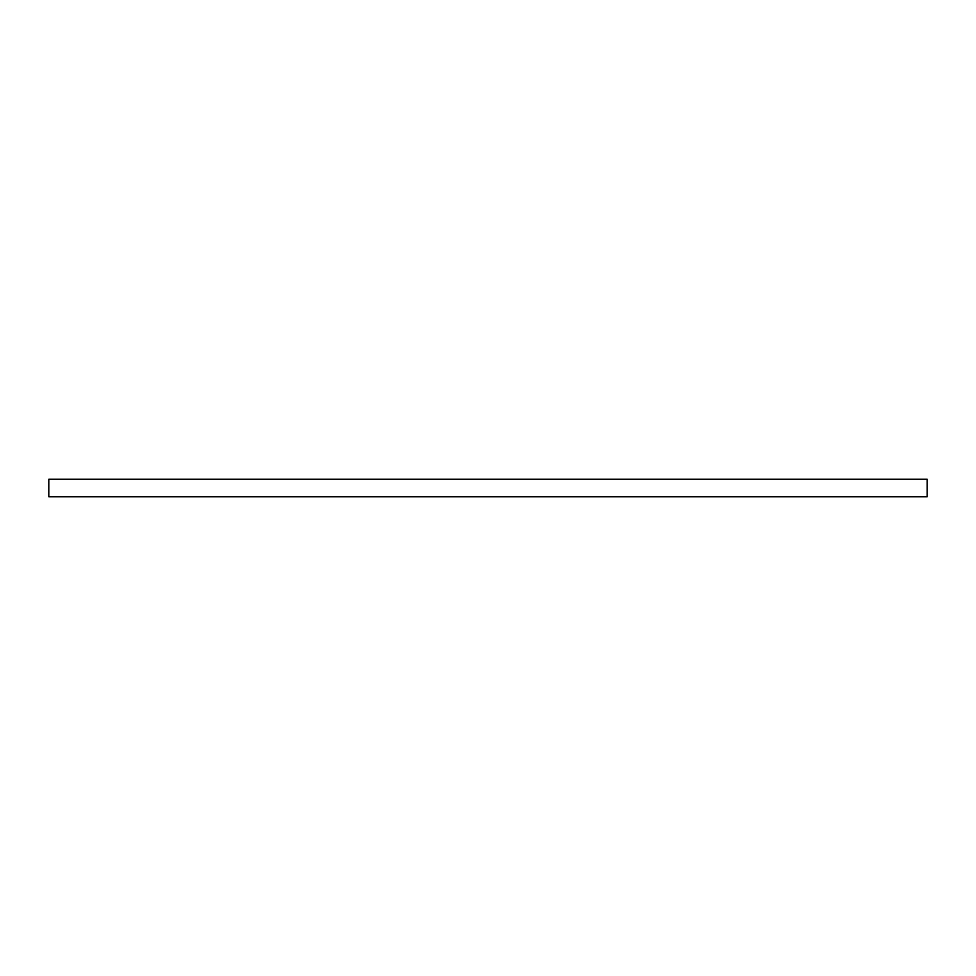 <?xml version="1.0" encoding="UTF-8"?>
<svg xmlns="http://www.w3.org/2000/svg" width="976" height="976" viewBox="0 0 976 976"><rect width="100%" height="100%" fill="white"/><g stroke="black" fill="none" stroke-linecap="round" stroke-linejoin="round"><path stroke-width="1.46" d="M48.8 496.784L48.8 479.216L927.2 479.216L927.2 496.784L48.8 496.784"/></g></svg>
